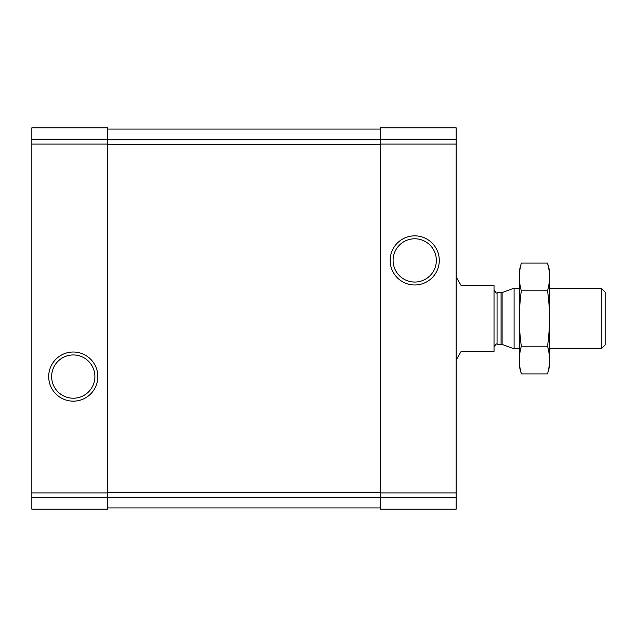 <?xml version="1.0" encoding="UTF-8"?>
<svg xmlns="http://www.w3.org/2000/svg" width="637" height="637" viewBox="0 0 637 637"><rect width="100%" height="100%" fill="white"/><g stroke="black" fill="none" stroke-linecap="round" stroke-linejoin="round"><path stroke-width="0.96" d="M31.85 497.808L31.85 127.822L107.613 127.822L31.85 127.822L107.613 127.822L107.613 509.178L31.85 509.178L31.85 497.808L107.613 497.808M48.699 376.586A24.572 24.572 0 0 0 85.557 397.862A24.572 24.572 0 0 0 85.557 355.311A24.572 24.572 0 0 0 48.699 376.586M380.377 497.808L380.377 127.822L456.14 127.822L380.377 127.822L456.14 127.822L456.14 509.178L380.377 509.178L380.377 497.808L456.14 497.808M390.155 260.414A24.572 24.572 0 0 0 427.005 281.689A24.572 24.572 0 0 0 427.005 239.138A24.572 24.572 0 0 0 390.155 260.414M107.613 129.08L380.377 129.08M107.613 507.92L380.377 507.92M393.093 260.414A21.634 21.634 0 0 0 425.54 279.149A21.634 21.634 0 0 0 425.54 241.678A21.634 21.634 0 0 0 393.093 260.414M51.637 376.586A21.634 21.634 0 0 0 84.084 395.322A21.634 21.634 0 0 0 84.084 357.851A21.634 21.634 0 0 0 51.637 376.586M456.14 358.91L456.817 358.91L461.196 351.329L494.025 351.329L494.025 285.671L461.196 285.671L456.817 278.09L456.14 278.09M601.272 288.195L601.272 348.805L605.15 344.935L605.15 292.065L601.272 288.195L549.588 288.195M519.282 348.805L514.091 348.805L514.091 288.195L519.282 288.195M547.533 373.911L549.588 366.235L549.588 270.765L547.533 263.089C550.153 272.325 550.153 281.562 547.533 290.798C550.145 309.033 550.145 327.498 547.533 346.202C550.153 355.438 550.153 364.675 547.533 373.911L521.337 373.911C518.717 364.675 518.717 355.438 521.337 346.202C518.725 327.967 518.725 309.502 521.337 290.798C518.717 281.562 518.717 272.325 521.337 263.089L547.533 263.089L548.768 268.631M520.103 368.369L521.337 373.911L519.282 366.235L519.282 270.765L521.337 263.089M547.533 346.202L521.337 346.202M547.533 290.798L521.337 290.798M31.85 139.192L107.613 139.192M31.85 144.089L107.613 144.089M31.85 492.911L107.613 492.911M380.377 139.192L456.14 139.192M380.377 144.089L456.14 144.089M380.377 492.911L456.14 492.911M107.613 139.75L380.377 139.75M107.613 144.679L380.377 144.679M107.613 492.321L380.377 492.321M107.613 497.25L380.377 497.25M502.107 292.558L501.064 292.741L501.064 344.259L502.107 344.442L502.107 292.558L514.091 288.195M501.064 344.259L497.059 344.259L497.059 292.741C496.613 293.641 495.602 292.63 494.025 289.708M601.272 348.805L549.588 348.805M502.107 344.442L514.091 348.805M501.064 292.741L497.059 292.741M497.059 344.259C496.613 343.359 495.602 344.37 494.025 347.292"/></g></svg>
